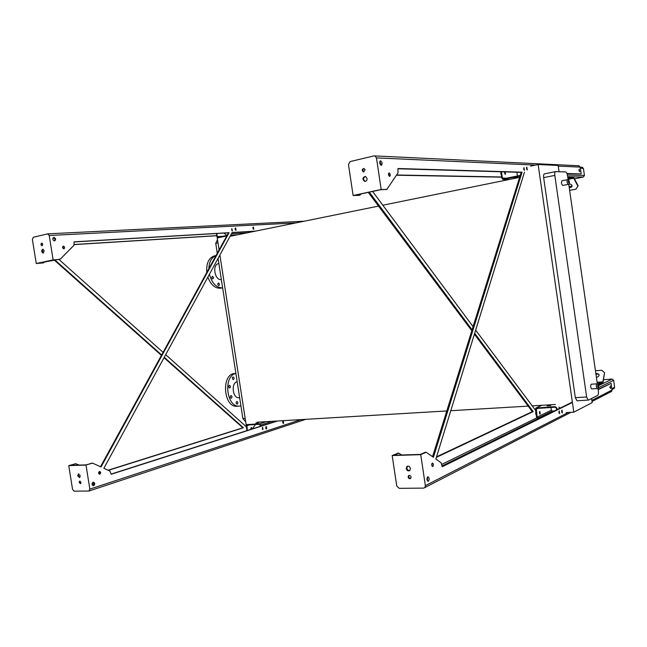 <?xml version="1.0" encoding="UTF-8"?>
<svg xmlns="http://www.w3.org/2000/svg" width="647" height="647" viewBox="0 0 647 647"><rect width="100%" height="100%" fill="white"/><g stroke="black" fill="none" stroke-linecap="round" stroke-linejoin="round"><path stroke-width="0.97" d="M244.995 421.027L242.884 418.577L218.071 258.371M217.279 253.276L215.742 243.329L217.295 240.174M246.232 425.297L219.883 255.039M219.098 249.952L217.125 237.239M555.449 404.496L531.98 405.887M528.17 406.114L450.773 410.716M446.794 410.95L257.061 422.224M519.614 177.375L382.83 205.212M378.535 206.094L230.073 236.309M223.927 233.074L226.919 235.468M255.428 424.537L252.362 428.88M560.205 408.071L558.911 407.1M530.629 166.093L538.134 164.524L573.808 412.163L566.198 412.576M559.057 171.722L558.159 165.462L538.134 164.524M577.035 400.817L575.329 397.687L543.65 177.626C543.415 175.483 543.682 174.237 544.451 173.881L544.588 173.865M591.584 398.512L592.175 402.644L573.808 412.163M575.329 397.687L586.627 396.975L554.811 175.394L543.65 177.626M597.974 388.321L598.378 391.128C598.621 393.392 598.362 394.832 597.618 395.446L588.511 400.072L577.003 400.817M554.811 175.394C554.568 173.234 554.827 171.981 555.587 171.625L565.615 171.932C566.489 172.191 567.128 173.445 567.532 175.701L568.106 179.688M568.753 184.193L597.335 383.849M597.367 388.548C596.186 387.229 596.008 385.661 596.825 383.841L596.946 383.808C598.637 382.951 599.357 389.138 597.367 388.548L591.714 388.928C590.533 387.618 590.355 386.057 591.18 384.245L596.93 383.817M568.325 184.371L562.753 185.446C561.378 184.112 561.111 182.543 561.936 180.748L562.008 180.739M586.627 396.975L588.277 400.129M218.613 263.612L218.573 263.62C211.917 264.461 214.764 280.766 221.355 279.577M214.699 255.783L214.594 255.808C208.779 257.716 206.183 263.264 206.789 272.452M207.857 277.151C210.857 284.89 215.136 288.57 220.692 288.198L222.641 287.875C216.389 287.875 211.981 283.346 209.418 274.279M216.009 255.589C211.585 257.369 209.191 261.736 208.844 268.691M219.527 284.203L218.403 282.982C217.424 284.065 217.578 284.955 218.872 285.65L219.527 284.203M213.55 277.523L212.402 276.285C211.415 277.385 211.577 278.283 212.895 278.97L213.55 277.523M214.569 258.226L213.882 259.479M235.888 373.416L234.724 373.529C220.975 373.804 223.417 407.933 237.101 406.259L237.312 406.243M235.896 373.481C222.98 375.672 226.377 407.78 239.366 406.098L240.91 405.839M236.794 401.488L236.915 401.463C238.112 402.297 238.169 403.194 237.085 404.165C235.929 403.445 235.84 402.555 236.794 401.488M230.947 395.568L231.06 395.552C232.273 396.376 232.338 397.282 231.238 398.261C230.065 397.541 229.968 396.643 230.947 395.568M229.353 385.337L229.459 385.313C230.688 386.13 230.753 387.035 229.661 388.022C228.48 387.302 228.375 386.405 229.353 385.337M232.993 376.926L233.082 376.91C234.303 377.711 234.376 378.608 233.308 379.603C232.127 378.883 232.022 377.994 232.993 376.926M237.174 381.722C230.85 382.903 232.58 398.576 238.945 397.719L239.042 397.711M246.96 430.611L246.224 425.847L246.758 424.61L259.447 423.842L260.604 425.022L260.781 426.187M258.509 422.839L255.767 423.138L258.509 422.839M260.434 426.292L259.52 424.303L246.911 425.055L247.3 430.498M282.763 421.836L282.804 422.75M252.225 428.921L251.513 427.489L251.036 429.301M265.771 427.255L265.82 428.338M282.909 421.432L282.99 423.122M265.925 426.907L266.006 428.678M251.327 427.538L251.845 429.042M216.81 233.494L217.295 236.632L217.918 237.303L227.032 235.443M226.733 235.985L217.942 237.772L216.947 236.705L216.454 233.518M252.888 227.809L253.082 228.755M235.063 228.714L235.306 229.814M231.052 234.513L230.801 234.974M235.16 228.351L235.548 230.106M252.969 227.412L253.333 229.087M501.474 171.787L502.396 178.095L503.091 178.871L520.22 175.426M567.783 177.415L573.509 177.092L578.054 185.576L577.917 186.174L573.63 177.949L567.904 178.281M581.976 167.298L583.424 168.39L584.427 175.458L583.327 177.06L574.609 178.766M520.026 176.057L502.986 179.437L501.87 178.2L500.94 171.77M514.179 177.99L517.826 177.294L514.179 177.99M504.765 171.884L505.38 174.383L505.283 171.9M517.438 175.992L516.896 172.231M504.717 171.965L505.145 174.269M569.117 186.773L572.11 185.924M569.635 190.38L575.879 189.191L577.917 186.174M569.214 187.428C570.986 187.638 571.948 187.112 572.11 185.875C571.746 184.581 570.67 183.983 568.891 184.088M570.614 177.027L570.735 177.893M603.756 379.676L612.143 379.069L613.639 380.299L614.634 387.27L613.647 388.669M538.959 418.552L538.223 418.593L536.589 417.169L535.449 409.308L535.894 408.031L555.231 406.656L556.897 408.087L557.116 409.6M550.751 405.62L547.071 405.912L550.751 405.62M597.569 383.946L602.834 382.191L604.573 372.737L602.955 383.04L598.257 384.698M556.606 409.85L556.355 408.12L555.312 407.222L536.258 408.483L537.123 417.137L538.142 418.027L540.237 417.922M554.398 410.942L552.344 411.055L551.349 410.19L550.953 407.473M540.172 414.056L539.889 411.435L540.172 414.056M539.638 411.613L539.808 413.926M596.397 377.29C598.232 376.958 599.13 376.053 599.098 374.573L597.157 373.44L595.895 373.82M604.573 372.737L601.759 370.246L595.458 370.739M599.073 374.476L597.448 373.934L595.984 374.443M600.149 383.485L600.27 384.334M44.918 261.76L43.389 262.868L37.647 263.321L60.43 259.018L73.968 245.278L74.114 241.849L229.078 232.677L228.48 232.807L100.52 466.73M74.13 241.954L228.48 232.807M229.078 232.677L101.029 466.964L92.594 463.155L86.108 464.886L70.127 465.387L75.642 463.745L79.306 465.096M42.354 245.625L42.136 243.183M43.495 252.969C42.233 251.82 42.12 250.591 43.155 249.281M232.095 232.588L255.039 231.23M277.417 421.019L111.171 474.275L109.982 471.137L103.876 468.291L232.144 232.499L255.63 231.108M74.356 244.59L216.794 235.743M74.381 244.493L216.785 235.662M108.275 470.345L243.442 427.772L164.257 357.298M161.653 354.977L54.769 259.851M98.651 473.369L100.002 472.949M59.006 259.528L163.084 352.356M165.681 354.677L246.37 426.81M246.911 430.32L246.644 428.581M251.586 429.131L251.238 427.586M111.138 474.089L276.819 421.051M59.783 259.366L59.322 259.455M62.969 246.297L63.616 248.812M53.434 237.546C55.076 238.339 55.375 239.447 54.34 240.87M253.114 227.178L253.551 229.24M235.314 228.124L235.775 230.251M231.618 228.884L232.047 230.858M93.119 482.25C91.664 483.632 91.728 484.789 93.314 485.719L93.669 485.662C95.125 484.279 95.06 483.123 93.467 482.201L93.119 482.25C94.422 483.374 94.389 484.514 93.022 485.671M262.423 427.489L262.52 429.487M266.103 426.705L266.2 428.856M283.079 421.221L283.192 423.316M99.314 471.55L99.282 474.122M91.607 463.228L86.002 465.088L89.852 489.116L88.857 491.033L74.114 491.162L72.553 489.294L68.744 465.63L75.626 463.745M43.09 262.925L36.248 263.515L32.39 239.495L33.312 237.287L47.652 233.866L49.221 235.5L53.135 259.892L59.645 259.39M63.827 248.82L63.964 248.804C65.04 247.728 64.846 246.839 63.398 246.143L63.252 246.167C62.185 247.243 62.371 248.133 63.827 248.82M54.485 240.87L54.688 240.838C56.071 239.447 55.82 238.298 53.927 237.4L53.717 237.433C52.342 238.824 52.601 239.972 54.485 240.87M253.81 229.297L253.381 227.016L253.81 229.297M236.018 230.3L235.662 227.954L236.018 230.3M232.297 230.906L231.958 228.706L232.297 230.906M262.941 429.551L262.731 427.36L262.941 429.551M266.637 428.921L266.41 426.583L266.637 428.921M283.612 423.381L283.386 421.1L283.612 423.381M99.832 474.146C100.948 473.07 100.892 472.181 99.662 471.469L99.412 471.509C98.295 472.577 98.344 473.475 99.581 474.186L99.832 474.146M98.611 473.2L100.01 472.763M108.041 470.232L242.851 427.804L164.039 357.71M161.426 355.389L54.065 259.908M250.931 428.023L250.987 429.204M42.726 244.226L41.764 243.07C40.672 243.984 40.729 244.889 41.942 245.787L42.726 244.226M44.182 250.874L42.799 249.208C41.246 250.535 41.335 251.829 43.074 253.09L44.182 250.874M36.248 263.515L53.135 259.892M243.442 427.772L242.851 427.804M79.864 477.421C78.449 476.58 78.109 475.408 78.853 473.895M80.762 483.438L80.082 481.117M77.705 475.804L79.589 477.607L80.26 475.747L78.384 473.944L77.705 475.804M79.152 482.411L80.479 483.673L80.94 482.387L79.621 481.117L79.152 482.411M86.002 465.088L68.744 465.63M361.05 193.938L359.934 195.192L354.815 195.273L380.776 189.7L386.833 189.434L398.002 172.862L397.929 168.519L522.072 172.175L521.175 172.361L432.544 456.661M397.97 168.778L521.175 172.361M522.072 172.175L433.409 457.275L426.155 452.261L420.744 454.663L425.37 485.646L424.853 487.563L423.583 488.121L399.183 488.331L396.74 485.946L392.171 455.553L397.97 453.24M567.031 173.687L581.176 173.914L566.95 173.493M442.176 466.293L572.36 402.078M598.127 389.373L611.067 383.339L612.022 390.044L611.593 391.395L610.776 391.815M425.314 452.342L420.283 454.412L393.845 455.245L398.762 453.159L401.682 454.995M388.564 173.404L389.138 176.121M379.951 161.2L380.824 165.147M578.968 170.048L579.138 171.051M526.456 167.735L526.771 169.465M427.441 477.041L427.554 481.028M558.911 411.629L559.024 413.037M609.951 386.809L610.04 387.779M561.636 410.708L561.774 412.422M431.994 463.422L432.099 466.155M523.674 168.357L523.941 169.789M436.369 457.356L533.193 411.597L474.688 333.278M472.092 329.8L369.291 192.167M475.666 330.116L535.619 410.449M372.607 191.455L473.078 326.638M388.515 174.844L389.219 174.852M396.603 174.997L501.692 176.971M501.037 172.45L501.409 175.046M504.87 173.865L504.603 172.442M536.266 414.905L535.894 412.349M539.582 413.482L539.477 412.082M388.572 175.078L389.251 175.094M396.449 175.224L501.724 177.165M365.118 169.854L363.978 168.455C361.916 169.166 361.705 170.323 363.363 171.924L365.118 169.854M367.043 178.41L365.369 176.388C362.425 177.488 362.174 179.146 364.601 181.362C366.251 181.37 367.067 180.392 367.043 178.41M353.116 195.499L348.466 164.532L350.132 161.58L373.974 155.887L374.912 155.911L376.457 157.892L381.172 189.482L353.116 195.499L359.036 195.37M578.386 165.729L580.205 167.112L581.176 173.914M436.531 456.839L532.311 411.646L474.397 334.232M471.8 330.754L368.28 192.385M500.754 173.04L501.053 174.641M535.684 412.802L535.805 414.395M524.426 172.239L435.86 459.014L441.084 462.734L442.249 466.754L572.409 402.442M598.176 389.712L611.067 383.339M386.688 189.458L381.172 189.482M389.631 176.372C388.37 175.345 388.151 174.205 389.001 172.935L389.122 172.919C390.392 173.954 390.602 175.094 389.753 176.356L389.631 176.372M381.253 165.292C379.587 163.958 379.304 162.47 380.404 160.828L380.582 160.804C382.24 162.146 382.523 163.642 381.423 165.276L381.253 165.292M579.647 171.746L579.235 169.19L579.647 171.746M527.265 169.943L526.787 167.08L527.265 169.943M524.45 170.323L523.997 167.638L524.45 170.323M428.363 481.222L428.071 481.287C426.688 480.082 426.567 478.594 427.707 476.823L427.999 476.758C429.373 477.955 429.495 479.443 428.363 481.222M559.615 413.635L559.323 410.958L559.615 413.635M610.59 388.523L610.299 385.984L610.59 388.523M562.364 412.956L562.049 410.101L562.364 412.956M432.835 466.471L432.625 466.519C431.557 465.589 431.46 464.441 432.325 463.082L432.536 463.042C433.603 463.964 433.7 465.104 432.835 466.471M363.954 171.916C362.514 170.735 362.546 169.587 364.051 168.471M364.601 181.362L365.272 181.37C362.999 179.68 363.024 178.022 365.353 176.388M533.193 411.597L532.311 411.646M406.211 468.557C406.963 470.733 408.168 471.372 409.842 470.482L410.449 468.468C409.713 466.301 408.508 465.654 406.842 466.527L406.211 468.557M408.12 477.057C408.661 478.594 409.511 479.047 410.683 478.4L411.088 477.009C410.562 475.48 409.705 475.027 408.532 475.666L408.12 477.057M420.744 454.663L392.171 455.553M409.697 470.604C407.076 470.151 406.332 468.695 407.456 466.236L407.594 466.123M410.659 478.424C408.896 478.028 408.394 477.009 409.155 475.367L409.179 475.343M242.884 418.577L245.173 418.431M217.999 242.876L215.742 243.329M561.936 180.748L567.953 179.648C569.328 179.203 570.112 184.953 568.333 184.371C566.974 183.02 566.699 181.451 567.516 179.648L567.589 179.64M568.624 180.416C567.314 183.465 570.816 183.505 568.624 180.416M597.868 384.714C596.68 388.54 599.931 386.963 597.868 384.714M259.447 423.842L266.273 421.674M246.58 425.823L249.596 424.877M260.604 425.022L272.217 421.326M230.664 235.233L237.473 234.804M217.295 236.632L222.956 236.276M231.448 233.777L247.219 232.823M503.487 179.437L509.084 179.518M567.678 176.712L583.327 177.06M502.396 178.095L506.811 178.168M567.411 175.013L584.427 175.458M580.367 168.26L583.424 168.39M568.058 179.348L573.889 178.2M568.017 179.049L573.63 177.949M598.572 385.644L612.143 379.069M536.646 407.731L541.838 405.305M538.142 418.027L552.344 411.055M537.123 417.137L551.349 410.19M535.983 409.284L538.264 408.208M611.827 388.701L614.634 387.27M598.402 387.763L613.639 380.299M597.157 382.595L602.834 382.191M597.108 382.272L603.004 381.851M92.23 483.131L93.694 482.654M52.876 238.274L54.526 238.185M89.852 489.116L301.081 419.612M49.221 235.5L295.865 222.916M43.389 262.868L42.775 262.997M92.06 484.352L94.09 483.689M75.642 463.745L75.012 463.77M379.951 163.885L381.091 163.926M441.885 464.336L536.848 417.849M376.457 157.892L535.457 165.082M558.256 166.117L580.205 167.112M425.37 485.646L568.26 412.462M591.851 400.38L612.022 390.044M359.781 195.208L358.77 195.426M442.119 465.897L538.158 418.593M424.796 452.358L425.872 452.326M398.479 453.215L397.444 453.256M555.587 171.625L544.451 173.881M244.946 421.027L245.569 420.995M217.109 240.199L217.57 240.102M214.594 255.808L216.049 255.533M237.101 406.259L239.366 406.098M238.945 397.719L239.641 397.662M503.431 179.445L509.035 179.526M580.222 167.217L582.502 167.322M611.949 389.534L614.294 388.337M536.5 407.747L541.709 405.313M47.854 233.842L304.179 221.225M43.535 262.844L42.953 262.965M89.197 490.96L305.691 419.337M75.917 463.697L75.351 463.713M91.947 463.171L92.529 463.155M374.912 155.911L579.057 165.761M359.91 195.192L358.923 195.402M385.782 189.66L386.809 189.442M363.873 171.932L363.363 171.924M424.853 487.563L570.969 412.317M592.013 401.48L611.593 391.395M398.706 453.159L397.735 453.191M425.079 452.302L426.098 452.269M409.155 475.367L408.532 475.666M407.456 466.236L406.842 466.527"/></g></svg>
